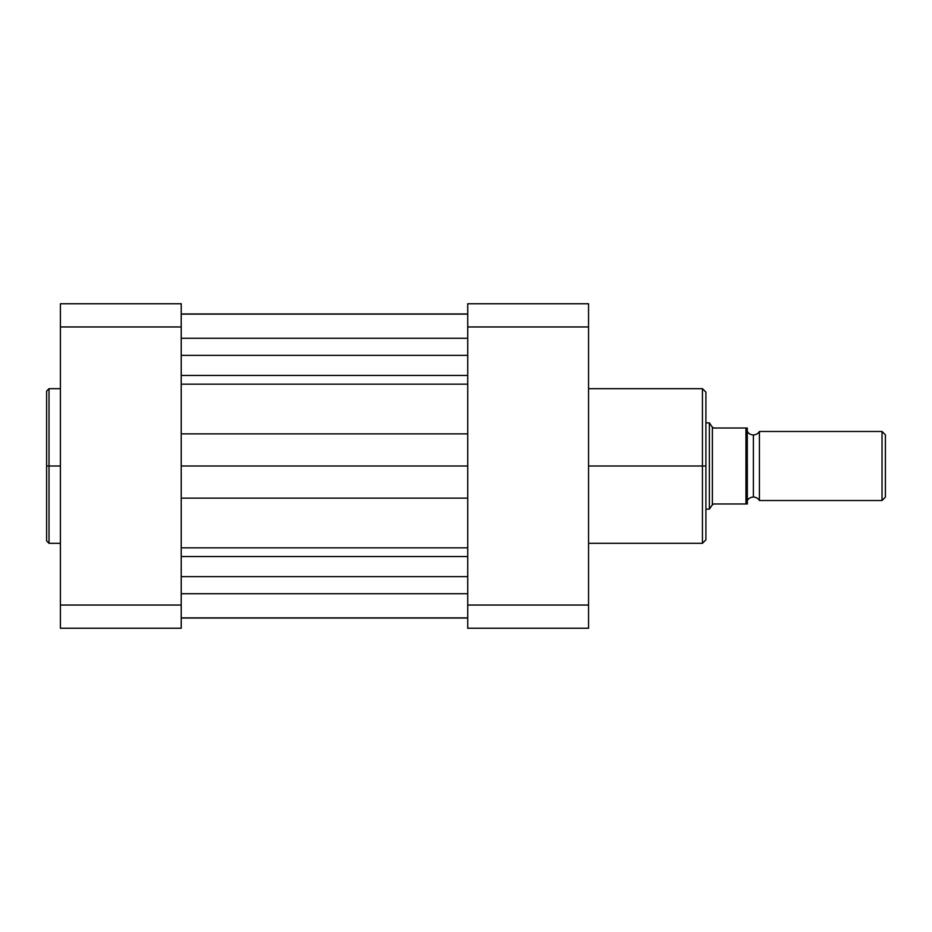 <?xml version="1.0" encoding="UTF-8"?>
<svg xmlns="http://www.w3.org/2000/svg" width="932" height="932" viewBox="0 0 932 932"><rect width="100%" height="100%" fill="white"/><g stroke="black" fill="none" stroke-linecap="round" stroke-linejoin="round"><path stroke-width="1.4" d="M49.012 543.321L46.6 540.909L46.6 466L46.6 540.909L46.6 466L49.012 466L49.012 543.321L49.012 388.679L46.6 391.091L46.6 466L46.6 391.091L46.6 466L49.012 466L49.012 388.679L49.012 466L60.405 466L49.012 466L49.012 543.321L60.405 543.321M181.227 628.238L181.227 303.762L60.405 303.762L60.405 628.238L181.227 628.238L60.405 628.238L60.405 326.957L181.227 326.957L181.227 605.043L60.405 605.043L181.227 605.043L181.227 628.238M181.227 326.957L181.227 303.762L60.405 303.762L60.405 326.957L181.227 326.957M181.227 338.281L467.724 338.281L181.227 338.281M467.724 576.628L181.227 576.628L467.724 576.628M181.227 593.719L467.724 593.719L181.227 593.719M181.227 618.033L467.724 618.033L181.227 618.033M181.227 556.532L467.724 556.532L181.227 556.532M181.227 547.841L467.724 547.841L181.227 547.841M467.724 498.131L181.227 498.131L467.724 498.131M181.227 466L467.724 466L181.227 466M467.724 433.869L181.227 433.869L467.724 433.869M467.724 384.159L181.227 384.159L467.724 384.159M181.227 375.468L467.724 375.468L181.227 375.468M467.724 355.372L181.227 355.372L467.724 355.372M181.227 313.968L467.724 313.968L181.227 313.968M588.546 543.321L702.448 543.321L702.448 466L588.546 466L702.448 466L702.448 388.679L702.448 466L705.908 466L705.908 392.127L705.908 466L705.908 392.127L702.448 388.679L588.546 388.679M702.448 543.321L705.908 539.873L705.908 466L702.448 466L702.448 388.679M467.724 303.762L467.724 628.238L588.546 628.238L588.546 303.762L467.724 303.762L467.724 605.043L588.546 605.043L588.546 326.957L467.724 326.957L588.546 326.957L588.546 303.762L467.724 303.762M588.546 628.238L467.724 628.238L467.724 605.043L588.546 605.043L588.546 628.238M705.908 466L705.908 539.873L705.908 466M702.448 466L702.448 543.321L702.448 466M759.405 431.481A7.013 7.013 0 0 1 753.371 434.929A7.013 7.013 0 0 0 759.405 431.481L759.405 500.519A7.013 7.013 0 0 0 753.371 497.071A7.013 7.013 0 0 1 759.405 500.519L882.033 500.519L759.405 500.519L759.405 431.481L882.033 431.481L885.4 434.848L882.033 431.481L882.033 500.519L885.4 497.152L882.033 500.519L882.033 431.481L759.405 431.481M753.371 497.071L753.371 434.929L753.371 497.071A7.013 7.013 0 0 0 747.324 500.519A7.013 7.013 0 0 1 753.371 497.071M747.324 431.481A7.013 7.013 0 0 0 753.371 434.929A7.013 7.013 0 0 1 747.324 431.481M709.357 509.152L709.357 422.848L710.114 423.955L709.357 422.848L705.908 422.848L709.357 422.848L709.357 509.152L712.363 504.783L709.357 509.152L705.908 509.152L709.357 509.152L712.805 504.142L713.842 503.967L747.324 503.967L747.278 428.033L747.324 503.967L746.404 503.967L747.324 503.967M712.363 504.783L713.842 503.967L745.949 503.967L745.949 428.033L713.842 428.033L712.363 427.217L712.363 504.783L712.363 427.217L710.114 423.955L712.805 427.858L713.842 428.033L747.278 428.033M885.4 497.152L885.4 434.848L885.4 497.152M745.949 428.033L746.404 503.967M49.012 388.679L60.405 388.679M467.724 314.119L181.227 314.119M467.724 617.881L181.227 617.881"/></g></svg>
